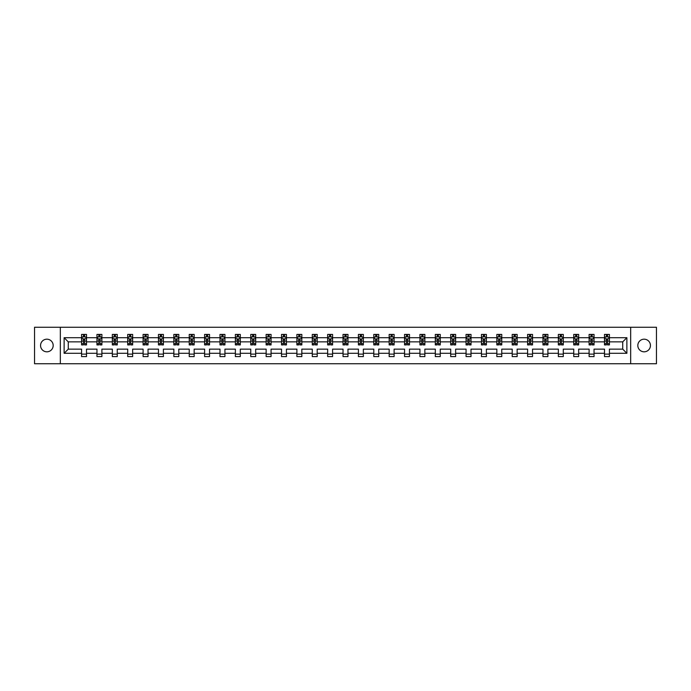 <?xml version="1.0" encoding="UTF-8"?>
<svg xmlns="http://www.w3.org/2000/svg" width="691" height="691" viewBox="0 0 691 691"><rect width="100%" height="100%" fill="white"/><g stroke="black" fill="none" stroke-linecap="round" stroke-linejoin="round"><path stroke-width="1.04" d="M644.124 339.186A6.314 6.314 0 0 0 637.819 345.5A6.314 6.314 0 0 0 644.124 351.814A6.314 6.314 0 0 0 650.438 345.5A6.314 6.314 0 0 0 644.124 339.186M46.876 339.186A6.314 6.314 0 0 0 40.562 345.5A6.314 6.314 0 0 0 46.876 351.814A6.314 6.314 0 0 0 53.181 345.5A6.314 6.314 0 0 0 46.876 339.186M630.667 363.742L656.45 363.742L656.45 327.258L630.667 327.258L630.667 363.742L60.333 363.742L60.333 327.258L34.55 327.258L34.55 363.742L60.333 363.742M609.419 353.291L609.419 349.145L622.729 349.145L626.875 353.291L609.419 353.291L609.419 356.591L604.495 356.591L604.495 353.291L594.044 353.291L594.044 356.591L589.112 356.591L589.112 353.291L578.661 353.291L578.661 356.591L573.737 356.591L573.737 353.291L563.286 353.291L563.286 356.591L558.354 356.591L558.354 353.291L547.903 353.291L547.903 356.591L542.971 356.591L542.971 353.291L532.528 353.291L532.528 356.591L527.596 356.591L527.596 353.291L517.144 353.291L517.144 356.591L512.212 356.591L512.212 353.291L501.761 353.291L501.761 356.591L496.838 356.591L496.838 353.291L486.386 353.291L486.386 356.591L481.454 356.591L481.454 353.291L471.003 353.291L471.003 356.591L466.071 356.591L466.071 353.291L455.628 353.291L455.628 356.591L450.696 356.591L450.696 353.291L440.245 353.291L440.245 356.591L435.313 356.591L435.313 353.291L424.861 353.291L424.861 356.591L419.938 356.591L419.938 353.291L409.487 353.291L409.487 356.591L404.555 356.591L404.555 353.291L394.103 353.291L394.103 356.591L389.171 356.591L389.171 353.291L378.728 353.291L378.728 356.591L373.796 356.591L373.796 353.291L363.345 353.291L363.345 356.591L358.413 356.591L358.413 353.291L347.962 353.291L347.962 356.591L343.038 356.591L343.038 353.291L332.587 353.291L332.587 356.591L327.655 356.591L327.655 353.291L317.204 353.291L317.204 356.591L312.272 356.591L312.272 353.291L301.829 353.291L301.829 356.591L296.897 356.591L296.897 353.291L286.445 353.291L286.445 356.591L281.513 356.591L281.513 353.291L271.062 353.291L271.062 356.591L266.139 356.591L266.139 353.291L255.687 353.291L255.687 356.591L250.755 356.591L250.755 353.291L240.304 353.291L240.304 356.591L235.372 356.591L235.372 353.291L224.929 353.291L224.929 356.591L219.997 356.591L219.997 353.291L209.546 353.291L209.546 356.591L204.614 356.591L204.614 353.291L194.162 353.291L194.162 356.591L189.239 356.591L189.239 353.291L178.788 353.291L178.788 356.591L173.856 356.591L173.856 353.291L163.404 353.291L163.404 356.591L158.472 356.591L158.472 353.291L148.029 353.291L148.029 356.591L143.097 356.591L143.097 353.291L132.646 353.291L132.646 356.591L127.714 356.591L127.714 353.291L117.263 353.291L117.263 356.591L112.339 356.591L112.339 353.291L101.888 353.291L101.888 356.591L96.956 356.591L96.956 353.291L86.505 353.291L86.505 356.591L81.581 356.591L81.581 353.291L64.125 353.291L64.125 337.709L81.581 337.709L81.581 334.409L86.505 334.409L86.505 337.709L96.956 337.709L96.956 334.409L101.888 334.409L101.888 337.709L112.339 337.709L112.339 334.409L117.263 334.409L117.263 337.709L127.714 337.709L127.714 334.409L132.646 334.409L132.646 337.709L143.097 337.709L143.097 334.409L148.029 334.409L148.029 337.709L158.472 337.709L158.472 334.409L163.404 334.409L163.404 337.709L173.856 337.709L173.856 334.409L178.788 334.409L178.788 337.709L189.239 337.709L189.239 334.409L194.162 334.409L194.162 337.709L204.614 337.709L204.614 334.409L209.546 334.409L209.546 337.709L219.997 337.709L219.997 334.409L224.929 334.409L224.929 337.709L235.372 337.709L235.372 334.409L240.304 334.409L240.304 337.709L250.755 337.709L250.755 334.409L255.687 334.409L255.687 337.709L266.139 337.709L266.139 334.409L271.062 334.409L271.062 337.709L281.513 337.709L281.513 334.409L286.445 334.409L286.445 337.709L296.897 337.709L296.897 334.409L301.829 334.409L301.829 337.709L312.272 337.709L312.272 334.409L317.204 334.409L317.204 337.709L327.655 337.709L327.655 334.409L332.587 334.409L332.587 337.709L343.038 337.709L343.038 334.409L347.962 334.409L347.962 337.709L358.413 337.709L358.413 334.409L363.345 334.409L363.345 337.709L373.796 337.709L373.796 334.409L378.728 334.409L378.728 337.709L389.171 337.709L389.171 334.409L394.103 334.409L394.103 337.709L404.555 337.709L404.555 334.409L409.487 334.409L409.487 337.709L419.938 337.709L419.938 334.409L424.861 334.409L424.861 337.709L435.313 337.709L435.313 334.409L440.245 334.409L440.245 337.709L450.696 337.709L450.696 334.409L455.628 334.409L455.628 337.709L466.071 337.709L466.071 334.409L471.003 334.409L471.003 337.709L481.454 337.709L481.454 334.409L486.386 334.409L486.386 337.709L496.838 337.709L496.838 334.409L501.761 334.409L501.761 337.709L512.212 337.709L512.212 334.409L517.144 334.409L517.144 337.709L527.596 337.709L527.596 334.409L532.528 334.409L532.528 337.709L542.971 337.709L542.971 334.409L547.903 334.409L547.903 337.709L558.354 337.709L558.354 334.409L563.286 334.409L563.286 337.709L573.737 337.709L573.737 334.409L578.661 334.409L578.661 337.709L589.112 337.709L589.112 334.409L594.044 334.409L594.044 337.709L604.495 337.709L604.495 334.409L609.419 334.409L609.419 337.709L626.875 337.709L626.875 353.291M630.667 327.258L60.333 327.258M604.495 337.709L604.495 341.855L594.044 341.855L594.044 337.709M594.044 353.291L594.044 349.145L604.495 349.145L604.495 353.291M589.112 337.709L589.112 341.855L578.661 341.855L578.661 337.709M578.661 353.291L578.661 349.145L589.112 349.145L589.112 353.291M573.737 337.709L573.737 341.855L563.286 341.855L563.286 337.709M563.286 353.291L563.286 349.145L573.737 349.145L573.737 353.291M558.354 337.709L558.354 341.855L547.903 341.855L547.903 337.709M547.903 353.291L547.903 349.145L558.354 349.145L558.354 353.291M542.971 337.709L542.971 341.855L532.528 341.855L532.528 337.709M532.528 353.291L532.528 349.145L542.971 349.145L542.971 353.291M527.596 337.709L527.596 341.855L517.144 341.855L517.144 337.709M517.144 353.291L517.144 349.145L527.596 349.145L527.596 353.291M512.212 337.709L512.212 341.855L501.761 341.855L501.761 337.709M501.761 353.291L501.761 349.145L512.212 349.145L512.212 353.291M496.838 337.709L496.838 341.855L486.386 341.855L486.386 337.709M486.386 353.291L486.386 349.145L496.838 349.145L496.838 353.291M481.454 337.709L481.454 341.855L471.003 341.855L471.003 337.709M471.003 353.291L471.003 349.145L481.454 349.145L481.454 353.291M466.071 337.709L466.071 341.855L455.628 341.855L455.628 337.709M455.628 353.291L455.628 349.145L466.071 349.145L466.071 353.291M450.696 337.709L450.696 341.855L440.245 341.855L440.245 337.709M440.245 353.291L440.245 349.145L450.696 349.145L450.696 353.291M435.313 337.709L435.313 341.855L424.861 341.855L424.861 337.709M424.861 353.291L424.861 349.145L435.313 349.145L435.313 353.291M419.938 337.709L419.938 341.855L409.487 341.855L409.487 337.709M409.487 353.291L409.487 349.145L419.938 349.145L419.938 353.291M404.555 337.709L404.555 341.855L394.103 341.855L394.103 337.709M394.103 353.291L394.103 349.145L404.555 349.145L404.555 353.291M389.171 337.709L389.171 341.855L378.728 341.855L378.728 337.709M378.728 353.291L378.728 349.145L389.171 349.145L389.171 353.291M373.796 337.709L373.796 341.855L363.345 341.855L363.345 337.709M363.345 353.291L363.345 349.145L373.796 349.145L373.796 353.291M358.413 337.709L358.413 341.855L347.962 341.855L347.962 337.709M347.962 353.291L347.962 349.145L358.413 349.145L358.413 353.291M343.038 337.709L343.038 341.855L332.587 341.855L332.587 337.709M332.587 353.291L332.587 349.145L343.038 349.145L343.038 353.291M327.655 337.709L327.655 341.855L317.204 341.855L317.204 337.709M317.204 353.291L317.204 349.145L327.655 349.145L327.655 353.291M312.272 337.709L312.272 341.855L301.829 341.855L301.829 337.709M301.829 353.291L301.829 349.145L312.272 349.145L312.272 353.291M296.897 337.709L296.897 341.855L286.445 341.855L286.445 337.709M286.445 353.291L286.445 349.145L296.897 349.145L296.897 353.291M281.513 337.709L281.513 341.855L271.062 341.855L271.062 337.709M271.062 353.291L271.062 349.145L281.513 349.145L281.513 353.291M266.139 337.709L266.139 341.855L255.687 341.855L255.687 337.709M255.687 353.291L255.687 349.145L266.139 349.145L266.139 353.291M250.755 337.709L250.755 341.855L240.304 341.855L240.304 337.709M240.304 353.291L240.304 349.145L250.755 349.145L250.755 353.291M235.372 337.709L235.372 341.855L224.929 341.855L224.929 337.709M224.929 353.291L224.929 349.145L235.372 349.145L235.372 353.291M219.997 337.709L219.997 341.855L209.546 341.855L209.546 337.709M209.546 353.291L209.546 349.145L219.997 349.145L219.997 353.291M204.614 337.709L204.614 341.855L194.162 341.855L194.162 337.709M194.162 353.291L194.162 349.145L204.614 349.145L204.614 353.291M189.239 337.709L189.239 341.855L178.788 341.855L178.788 337.709M178.788 353.291L178.788 349.145L189.239 349.145L189.239 353.291M173.856 337.709L173.856 341.855L163.404 341.855L163.404 337.709M163.404 353.291L163.404 349.145L173.856 349.145L173.856 353.291M158.472 337.709L158.472 341.855L148.029 341.855L148.029 337.709M148.029 353.291L148.029 349.145L158.472 349.145L158.472 353.291M143.097 337.709L143.097 341.855L132.646 341.855L132.646 337.709M132.646 353.291L132.646 349.145L143.097 349.145L143.097 353.291M127.714 337.709L127.714 341.855L117.263 341.855L117.263 337.709M117.263 353.291L117.263 349.145L127.714 349.145L127.714 353.291M112.339 337.709L112.339 341.855L101.888 341.855L101.888 337.709M101.888 353.291L101.888 349.145L112.339 349.145L112.339 353.291M96.956 337.709L96.956 341.855L86.505 341.855L86.505 337.709M86.505 353.291L86.505 349.145L96.956 349.145L96.956 353.291M81.581 337.709L81.581 341.855L68.271 341.855L68.271 349.145L81.581 349.145L81.581 353.291M64.125 337.709L68.271 341.855M622.729 349.145L622.729 341.855L609.419 341.855L609.419 337.709M606.37 336.871L607.553 336.871M590.986 336.871L592.17 336.871M575.603 336.871L576.786 336.871M560.228 336.871L561.412 336.871M544.845 336.871L546.028 336.871M529.47 336.871L530.653 336.871M514.087 336.871L515.27 336.871M498.703 336.871L499.887 336.871M483.329 336.871L484.512 336.871M467.945 336.871L469.129 336.871M452.57 336.871L453.754 336.871M437.187 336.871L438.37 336.871M421.804 336.871L422.987 336.871M406.429 336.871L407.612 336.871M391.046 336.871L392.229 336.871M375.671 336.871L376.854 336.871M360.287 336.871L361.471 336.871M344.913 336.871L346.087 336.871M329.529 336.871L330.713 336.871M314.146 336.871L315.329 336.871M298.771 336.871L299.954 336.871M283.388 336.871L284.571 336.871M268.013 336.871L269.196 336.871M252.63 336.871L253.813 336.871M237.246 336.871L238.43 336.871M221.871 336.871L223.055 336.871M206.488 336.871L207.671 336.871M191.113 336.871L192.297 336.871M175.73 336.871L176.913 336.871M160.347 336.871L161.53 336.871M144.972 336.871L146.155 336.871M129.588 336.871L130.772 336.871M114.214 336.871L115.397 336.871M98.83 336.871L100.014 336.871M83.447 336.871L84.63 336.871M81.581 354.129L86.505 354.129M96.956 354.129L101.888 354.129M112.339 354.129L117.263 354.129M127.714 354.129L132.646 354.129M143.097 354.129L148.029 354.129M158.472 354.129L163.404 354.129M173.856 354.129L178.788 354.129M189.239 354.129L194.162 354.129M204.614 354.129L209.546 354.129M219.997 354.129L224.929 354.129M235.372 354.129L240.304 354.129M250.755 354.129L255.687 354.129M266.139 354.129L271.062 354.129M281.513 354.129L286.445 354.129M296.897 354.129L301.829 354.129M312.272 354.129L317.204 354.129M327.655 354.129L332.587 354.129M343.038 354.129L347.962 354.129M358.413 354.129L363.345 354.129M373.796 354.129L378.728 354.129M389.171 354.129L394.103 354.129M404.555 354.129L409.487 354.129M419.938 354.129L424.861 354.129M435.313 354.129L440.245 354.129M450.696 354.129L455.628 354.129M466.071 354.129L471.003 354.129M481.454 354.129L486.386 354.129M496.838 354.129L501.761 354.129M512.212 354.129L517.144 354.129M527.596 354.129L532.528 354.129M542.971 354.129L547.903 354.129M558.354 354.129L563.286 354.129M573.737 354.129L578.661 354.129M589.112 354.129L594.044 354.129M604.495 354.129L609.419 354.129M68.271 349.145L64.125 353.291M626.875 337.709L622.729 341.855M84.63 335.688L83.447 335.688M82.505 337.044L81.581 337.044L81.581 334.409L83.447 334.409L83.447 336.923M81.581 343.669L81.581 344.913L83.447 344.913L83.447 343.669L81.581 343.669L81.581 341.855M86.505 341.855L86.505 344.913L84.63 344.913L84.63 339.635L83.447 339.635L83.447 343.669M85.58 337.044L86.505 337.044L86.505 334.409L84.63 334.409L84.63 336.923M86.505 338.892L85.52 336.923L82.566 336.923L81.581 338.892M82.462 334.409L81.581 334.409M100.014 335.688L98.83 335.688M97.88 337.044L96.956 337.044L96.956 334.409L98.83 334.409L98.83 336.923M96.956 343.669L96.956 344.913L98.83 344.913L98.83 343.669L96.956 343.669L96.956 341.855M101.888 341.855L101.888 344.913L100.014 344.913L100.014 339.635L98.83 339.635L98.83 343.669M100.964 337.044L101.888 337.044L101.888 334.409L100.014 334.409L100.014 336.923M101.888 338.892L100.903 336.923L97.941 336.923L96.956 338.892M97.846 334.409L96.956 334.409M115.397 335.688L114.214 335.688M113.264 337.044L112.339 337.044L112.339 334.409L114.214 334.409L114.214 336.923M112.339 343.669L112.339 344.913L114.214 344.913L114.214 343.669L112.339 343.669L112.339 341.855M117.263 341.855L117.263 344.913L115.397 344.913L115.397 339.635L114.214 339.635L114.214 343.669M116.338 337.044L117.263 337.044L117.263 334.409L115.397 334.409L115.397 336.923M117.263 338.892L116.278 336.923L113.324 336.923L112.339 338.892M113.22 334.409L112.339 334.409M130.772 335.688L129.588 335.688M128.647 337.044L127.714 337.044L127.714 334.409L129.588 334.409L129.588 336.923M127.714 343.669L127.714 344.913L129.588 344.913L129.588 343.669L127.714 343.669L127.714 341.855M132.646 341.855L132.646 344.913L130.772 344.913L130.772 339.635L129.588 339.635L129.588 343.669M131.722 337.044L132.646 337.044L132.646 334.409L130.772 334.409L130.772 336.923M132.646 338.892L131.661 336.923L128.699 336.923L127.714 338.892M128.604 334.409L127.714 334.409M146.155 335.688L144.972 335.688M144.022 337.044L143.097 337.044L143.097 334.409L144.972 334.409L144.972 336.923M143.097 343.669L143.097 344.913L144.972 344.913L144.972 343.669L143.097 343.669L143.097 341.855M148.029 341.855L148.029 344.913L146.155 344.913L146.155 339.635L144.972 339.635L144.972 343.669M147.097 337.044L148.029 337.044L148.029 334.409L146.155 334.409L146.155 336.923M148.029 338.892L147.036 336.923L144.082 336.923L143.097 338.892M143.987 334.409L143.097 334.409M161.53 335.688L160.347 335.688M159.405 337.044L158.472 337.044L158.472 334.409L160.347 334.409L160.347 336.923M158.472 343.669L158.472 344.913L160.347 344.913L160.347 343.669L158.472 343.669L158.472 341.855M163.404 341.855L163.404 344.913L161.53 344.913L161.53 339.635L160.347 339.635L160.347 343.669M162.48 337.044L163.404 337.044L163.404 334.409L161.53 334.409L161.53 336.923M163.404 338.892L162.42 336.923L159.466 336.923L158.472 338.892M159.362 334.409L158.472 334.409M176.913 335.688L175.73 335.688M174.78 337.044L173.856 337.044L173.856 334.409L175.73 334.409L175.73 336.923M173.856 343.669L173.856 344.913L175.73 344.913L175.73 343.669L173.856 343.669L173.856 341.855M178.788 341.855L178.788 344.913L176.913 344.913L176.913 339.635L175.73 339.635L175.73 343.669M177.863 337.044L178.788 337.044L178.788 334.409L176.913 334.409L176.913 336.923M178.788 338.892L177.803 336.923L174.84 336.923L173.856 338.892M174.745 334.409L173.856 334.409M192.297 335.688L191.113 335.688M190.163 337.044L189.239 337.044L189.239 334.409L191.113 334.409L191.113 336.923M189.239 343.669L189.239 344.913L191.113 344.913L191.113 343.669L189.239 343.669L189.239 341.855M194.162 341.855L194.162 344.913L192.297 344.913L192.297 339.635L191.113 339.635L191.113 343.669M193.238 337.044L194.162 337.044L194.162 334.409L192.297 334.409L192.297 336.923M194.162 338.892L193.178 336.923L190.224 336.923L189.239 338.892M190.12 334.409L189.239 334.409M207.671 335.688L206.488 335.688M205.547 337.044L204.614 337.044L204.614 334.409L206.488 334.409L206.488 336.923M204.614 343.669L204.614 344.913L206.488 344.913L206.488 343.669L204.614 343.669L204.614 341.855M209.546 341.855L209.546 344.913L207.671 344.913L207.671 339.635L206.488 339.635L206.488 343.669M208.622 337.044L209.546 337.044L209.546 334.409L207.671 334.409L207.671 336.923M209.546 338.892L208.561 336.923L205.598 336.923L204.614 338.892M205.503 334.409L204.614 334.409M223.055 335.688L221.871 335.688M220.921 337.044L219.997 337.044L219.997 334.409L221.871 334.409L221.871 336.923M219.997 343.669L219.997 344.913L221.871 344.913L221.871 343.669L219.997 343.669L219.997 341.855M224.929 341.855L224.929 344.913L223.055 344.913L223.055 339.635L221.871 339.635L221.871 343.669M223.996 337.044L224.929 337.044L224.929 334.409L223.055 334.409L223.055 336.923M224.929 338.892L223.936 336.923L220.982 336.923L219.997 338.892M220.887 334.409L219.997 334.409M238.43 335.688L237.246 335.688M236.305 337.044L235.372 337.044L235.372 334.409L237.246 334.409L237.246 336.923M235.372 343.669L235.372 344.913L237.246 344.913L237.246 343.669L235.372 343.669L235.372 341.855M240.304 341.855L240.304 344.913L238.43 344.913L238.43 339.635L237.246 339.635L237.246 343.669M239.38 337.044L240.304 337.044L240.304 334.409L238.43 334.409L238.43 336.923M240.304 338.892L239.319 336.923L236.365 336.923L235.372 338.892M236.262 334.409L235.372 334.409M253.813 335.688L252.63 335.688M251.679 337.044L250.755 337.044L250.755 334.409L252.63 334.409L252.63 336.923M250.755 343.669L250.755 344.913L252.63 344.913L252.63 343.669L250.755 343.669L250.755 341.855M255.687 341.855L255.687 344.913L253.813 344.913L253.813 339.635L252.63 339.635L252.63 343.669M254.754 337.044L255.687 337.044L255.687 334.409L253.813 334.409L253.813 336.923M255.687 338.892L254.703 336.923L251.74 336.923L250.755 338.892M251.645 334.409L250.755 334.409M269.196 335.688L268.013 335.688M267.063 337.044L266.139 337.044L266.139 334.409L268.013 334.409L268.013 336.923M266.139 343.669L266.139 344.913L268.013 344.913L268.013 343.669L266.139 343.669L266.139 341.855M271.062 341.855L271.062 344.913L269.196 344.913L269.196 339.635L268.013 339.635L268.013 343.669M270.138 337.044L271.062 337.044L271.062 334.409L269.196 334.409L269.196 336.923M271.062 338.892L270.077 336.923L267.123 336.923L266.139 338.892M267.02 334.409L266.139 334.409M284.571 335.688L283.388 335.688M282.446 337.044L281.513 337.044L281.513 334.409L283.388 334.409L283.388 336.923M281.513 343.669L281.513 344.913L283.388 344.913L283.388 343.669L281.513 343.669L281.513 341.855M286.445 341.855L286.445 344.913L284.571 344.913L284.571 339.635L283.388 339.635L283.388 343.669M285.521 337.044L286.445 337.044L286.445 334.409L284.571 334.409L284.571 336.923M286.445 338.892L285.461 336.923L282.498 336.923L281.513 338.892M282.403 334.409L281.513 334.409M299.954 335.688L298.771 335.688M297.821 337.044L296.897 337.044L296.897 334.409L298.771 334.409L298.771 336.923M296.897 343.669L296.897 344.913L298.771 344.913L298.771 343.669L296.897 343.669L296.897 341.855M301.829 341.855L301.829 344.913L299.954 344.913L299.954 339.635L298.771 339.635L298.771 343.669M300.896 337.044L301.829 337.044L301.829 334.409L299.954 334.409L299.954 336.923M301.829 338.892L300.835 336.923L297.881 336.923L296.897 338.892M297.786 334.409L296.897 334.409M315.329 335.688L314.146 335.688M313.204 337.044L312.272 337.044L312.272 334.409L314.146 334.409L314.146 336.923M312.272 343.669L312.272 344.913L314.146 344.913L314.146 343.669L312.272 343.669L312.272 341.855M317.204 341.855L317.204 344.913L315.329 344.913L315.329 339.635L314.146 339.635L314.146 343.669M316.279 337.044L317.204 337.044L317.204 334.409L315.329 334.409L315.329 336.923M317.204 338.892L316.219 336.923L313.265 336.923L312.272 338.892M313.161 334.409L312.272 334.409M330.713 335.688L329.529 335.688M328.579 337.044L327.655 337.044L327.655 334.409L329.529 334.409L329.529 336.923M327.655 343.669L327.655 344.913L329.529 344.913L329.529 343.669L327.655 343.669L327.655 341.855M332.587 341.855L332.587 344.913L330.713 344.913L330.713 339.635L329.529 339.635L329.529 343.669M331.654 337.044L332.587 337.044L332.587 334.409L330.713 334.409L330.713 336.923M332.587 338.892L331.602 336.923L328.64 336.923L327.655 338.892M328.545 334.409L327.655 334.409M346.087 335.688L344.913 335.688M343.963 337.044L343.038 337.044L343.038 334.409L344.913 334.409L344.913 336.923M343.038 343.669L343.038 344.913L344.913 344.913L344.913 343.669L343.038 343.669L343.038 341.855M347.962 341.855L347.962 344.913L346.087 344.913L346.087 339.635L344.913 339.635L344.913 343.669M347.037 337.044L347.962 337.044L347.962 334.409L346.087 334.409L346.087 336.923M347.962 338.892L346.977 336.923L344.023 336.923L343.038 338.892M343.919 334.409L343.038 334.409M361.471 335.688L360.287 335.688M359.346 337.044L358.413 337.044L358.413 334.409L360.287 334.409L360.287 336.923M358.413 343.669L358.413 344.913L360.287 344.913L360.287 343.669L358.413 343.669L358.413 341.855M363.345 341.855L363.345 344.913L361.471 344.913L361.471 339.635L360.287 339.635L360.287 343.669M362.421 337.044L363.345 337.044L363.345 334.409L361.471 334.409L361.471 336.923M363.345 338.892L362.36 336.923L359.398 336.923L358.413 338.892M359.303 334.409L358.413 334.409M376.854 335.688L375.671 335.688M374.721 337.044L373.796 337.044L373.796 334.409L375.671 334.409L375.671 336.923M373.796 343.669L373.796 344.913L375.671 344.913L375.671 343.669L373.796 343.669L373.796 341.855M378.728 341.855L378.728 344.913L376.854 344.913L376.854 339.635L375.671 339.635L375.671 343.669M377.796 337.044L378.728 337.044L378.728 334.409L376.854 334.409L376.854 336.923M378.728 338.892L377.735 336.923L374.781 336.923L373.796 338.892M374.686 334.409L373.796 334.409M392.229 335.688L391.046 335.688M390.104 337.044L389.171 337.044L389.171 334.409L391.046 334.409L391.046 336.923M389.171 343.669L389.171 344.913L391.046 344.913L391.046 343.669L389.171 343.669L389.171 341.855M394.103 341.855L394.103 344.913L392.229 344.913L392.229 339.635L391.046 339.635L391.046 343.669M393.179 337.044L394.103 337.044L394.103 334.409L392.229 334.409L392.229 336.923M394.103 338.892L393.119 336.923L390.165 336.923L389.171 338.892M390.061 334.409L389.171 334.409M407.612 335.688L406.429 335.688M405.479 337.044L404.555 337.044L404.555 334.409L406.429 334.409L406.429 336.923M404.555 343.669L404.555 344.913L406.429 344.913L406.429 343.669L404.555 343.669L404.555 341.855M409.487 341.855L409.487 344.913L407.612 344.913L407.612 339.635L406.429 339.635L406.429 343.669M408.554 337.044L409.487 337.044L409.487 334.409L407.612 334.409L407.612 336.923M409.487 338.892L408.502 336.923L405.539 336.923L404.555 338.892M405.444 334.409L404.555 334.409M422.987 335.688L421.804 335.688M420.862 337.044L419.938 337.044L419.938 334.409L421.804 334.409L421.804 336.923M419.938 343.669L419.938 344.913L421.804 344.913L421.804 343.669L419.938 343.669L419.938 341.855M424.861 341.855L424.861 344.913L422.987 344.913L422.987 339.635L421.804 339.635L421.804 343.669M423.937 337.044L424.861 337.044L424.861 334.409L422.987 334.409L422.987 336.923M424.861 338.892L423.877 336.923L420.923 336.923L419.938 338.892M420.819 334.409L419.938 334.409M438.37 335.688L437.187 335.688M436.246 337.044L435.313 337.044L435.313 334.409L437.187 334.409L437.187 336.923M435.313 343.669L435.313 344.913L437.187 344.913L437.187 343.669L435.313 343.669L435.313 341.855M440.245 341.855L440.245 344.913L438.37 344.913L438.37 339.635L437.187 339.635L437.187 343.669M439.321 337.044L440.245 337.044L440.245 334.409L438.37 334.409L438.37 336.923M440.245 338.892L439.26 336.923L436.297 336.923L435.313 338.892M436.202 334.409L435.313 334.409M453.754 335.688L452.57 335.688M451.62 337.044L450.696 337.044L450.696 334.409L452.57 334.409L452.57 336.923M450.696 343.669L450.696 344.913L452.57 344.913L452.57 343.669L450.696 343.669L450.696 341.855M455.628 341.855L455.628 344.913L453.754 344.913L453.754 339.635L452.57 339.635L452.57 343.669M454.695 337.044L455.628 337.044L455.628 334.409L453.754 334.409L453.754 336.923M455.628 338.892L454.635 336.923L451.681 336.923L450.696 338.892M451.586 334.409L450.696 334.409M469.129 335.688L467.945 335.688M467.004 337.044L466.071 337.044L466.071 334.409L467.945 334.409L467.945 336.923M466.071 343.669L466.071 344.913L467.945 344.913L467.945 343.669L466.071 343.669L466.071 341.855M471.003 341.855L471.003 344.913L469.129 344.913L469.129 339.635L467.945 339.635L467.945 343.669M470.079 337.044L471.003 337.044L471.003 334.409L469.129 334.409L469.129 336.923M471.003 338.892L470.018 336.923L467.064 336.923L466.071 338.892M466.961 334.409L466.071 334.409M484.512 335.688L483.329 335.688M482.378 337.044L481.454 337.044L481.454 334.409L483.329 334.409L483.329 336.923M481.454 343.669L481.454 344.913L483.329 344.913L483.329 343.669L481.454 343.669L481.454 341.855M486.386 341.855L486.386 344.913L484.512 344.913L484.512 339.635L483.329 339.635L483.329 343.669M485.453 337.044L486.386 337.044L486.386 334.409L484.512 334.409L484.512 336.923M486.386 338.892L485.402 336.923L482.439 336.923L481.454 338.892M482.344 334.409L481.454 334.409M499.887 335.688L498.703 335.688M497.762 337.044L496.838 337.044L496.838 334.409L498.703 334.409L498.703 336.923M496.838 343.669L496.838 344.913L498.703 344.913L498.703 343.669L496.838 343.669L496.838 341.855M501.761 341.855L501.761 344.913L499.887 344.913L499.887 339.635L498.703 339.635L498.703 343.669M500.837 337.044L501.761 337.044L501.761 334.409L499.887 334.409L499.887 336.923M501.761 338.892L500.776 336.923L497.822 336.923L496.838 338.892M497.719 334.409L496.838 334.409M515.27 335.688L514.087 335.688M513.137 337.044L512.212 337.044L512.212 334.409L514.087 334.409L514.087 336.923M512.212 343.669L512.212 344.913L514.087 344.913L514.087 343.669L512.212 343.669L512.212 341.855M517.144 341.855L517.144 344.913L515.27 344.913L515.27 339.635L514.087 339.635L514.087 343.669M516.22 337.044L517.144 337.044L517.144 334.409L515.27 334.409L515.27 336.923M517.144 338.892L516.16 336.923L513.197 336.923L512.212 338.892M513.102 334.409L512.212 334.409M530.653 335.688L529.47 335.688M528.52 337.044L527.596 337.044L527.596 334.409L529.47 334.409L529.47 336.923M527.596 343.669L527.596 344.913L529.47 344.913L529.47 343.669L527.596 343.669L527.596 341.855M532.528 341.855L532.528 344.913L530.653 344.913L530.653 339.635L529.47 339.635L529.47 343.669M531.595 337.044L532.528 337.044L532.528 334.409L530.653 334.409L530.653 336.923M532.528 338.892L531.534 336.923L528.58 336.923L527.596 338.892M528.485 334.409L527.596 334.409M546.028 335.688L544.845 335.688M543.903 337.044L542.971 337.044L542.971 334.409L544.845 334.409L544.845 336.923M542.971 343.669L542.971 344.913L544.845 344.913L544.845 343.669L542.971 343.669L542.971 341.855M547.903 341.855L547.903 344.913L546.028 344.913L546.028 339.635L544.845 339.635L544.845 343.669M546.978 337.044L547.903 337.044L547.903 334.409L546.028 334.409L546.028 336.923M547.903 338.892L546.918 336.923L543.964 336.923L542.971 338.892M543.86 334.409L542.971 334.409M561.412 335.688L560.228 335.688M559.278 337.044L558.354 337.044L558.354 334.409L560.228 334.409L560.228 336.923M558.354 343.669L558.354 344.913L560.228 344.913L560.228 343.669L558.354 343.669L558.354 341.855M563.286 341.855L563.286 344.913L561.412 344.913L561.412 339.635L560.228 339.635L560.228 343.669M562.353 337.044L563.286 337.044L563.286 334.409L561.412 334.409L561.412 336.923M563.286 338.892L562.301 336.923L559.339 336.923L558.354 338.892M559.244 334.409L558.354 334.409M576.786 335.688L575.603 335.688M574.662 337.044L573.737 337.044L573.737 334.409L575.603 334.409L575.603 336.923M573.737 343.669L573.737 344.913L575.603 344.913L575.603 343.669L573.737 343.669L573.737 341.855M578.661 341.855L578.661 344.913L576.786 344.913L576.786 339.635L575.603 339.635L575.603 343.669M577.736 337.044L578.661 337.044L578.661 334.409L576.786 334.409L576.786 336.923M578.661 338.892L577.676 336.923L574.722 336.923L573.737 338.892M574.618 334.409L573.737 334.409M592.17 335.688L590.986 335.688M590.036 337.044L589.112 337.044L589.112 334.409L590.986 334.409L590.986 336.923M589.112 343.669L589.112 344.913L590.986 344.913L590.986 343.669L589.112 343.669L589.112 341.855M594.044 341.855L594.044 344.913L592.17 344.913L592.17 339.635L590.986 339.635L590.986 343.669M593.12 337.044L594.044 337.044L594.044 334.409L592.17 334.409L592.17 336.923M594.044 338.892L593.059 336.923L590.097 336.923L589.112 338.892M590.002 334.409L589.112 334.409M607.553 335.688L606.37 335.688M605.42 337.044L604.495 337.044L604.495 334.409L606.37 334.409L606.37 336.923M604.495 343.669L604.495 344.913L606.37 344.913L606.37 343.669L604.495 343.669L604.495 341.855M609.419 341.855L609.419 344.913L607.553 344.913L607.553 339.635L606.37 339.635L606.37 343.669M608.495 337.044L609.419 337.044L609.419 334.409L607.553 334.409L607.553 336.923M609.419 338.892L608.434 336.923L605.48 336.923L604.495 338.892M605.385 334.409L604.495 334.409M86.479 338.849L81.598 338.849M86.505 343.669L84.63 343.669M83.447 341.026L81.581 341.026M86.505 341.026L84.63 341.026M84.63 336.318L83.447 336.318M101.862 338.849L96.982 338.849M101.888 343.669L100.014 343.669M98.83 341.026L96.956 341.026M101.888 341.026L100.014 341.026M100.014 336.318L98.83 336.318M117.245 338.849L112.365 338.849M117.263 343.669L115.397 343.669M114.214 341.026L112.339 341.026M117.263 341.026L115.397 341.026M115.397 336.318L114.214 336.318M132.62 338.849L127.74 338.849M132.646 343.669L130.772 343.669M129.588 341.026L127.714 341.026M132.646 341.026L130.772 341.026M130.772 336.318L129.588 336.318M148.004 338.849L143.123 338.849M148.029 343.669L146.155 343.669M144.972 341.026L143.097 341.026M148.029 341.026L146.155 341.026M146.155 336.318L144.972 336.318M163.378 338.849L158.498 338.849M163.404 343.669L161.53 343.669M160.347 341.026L158.472 341.026M163.404 341.026L161.53 341.026M161.53 336.318L160.347 336.318M178.762 338.849L173.882 338.849M178.788 343.669L176.913 343.669M175.73 341.026L173.856 341.026M178.788 341.026L176.913 341.026M176.913 336.318L175.73 336.318M194.145 338.849L189.265 338.849M194.162 343.669L192.297 343.669M191.113 341.026L189.239 341.026M194.162 341.026L192.297 341.026M192.297 336.318L191.113 336.318M209.52 338.849L204.64 338.849M209.546 343.669L207.671 343.669M206.488 341.026L204.614 341.026M209.546 341.026L207.671 341.026M207.671 336.318L206.488 336.318M224.903 338.849L220.023 338.849M224.929 343.669L223.055 343.669M221.871 341.026L219.997 341.026M224.929 341.026L223.055 341.026M223.055 336.318L221.871 336.318M240.278 338.849L235.398 338.849M240.304 343.669L238.43 343.669M237.246 341.026L235.372 341.026M240.304 341.026L238.43 341.026M238.43 336.318L237.246 336.318M255.661 338.849L250.781 338.849M255.687 343.669L253.813 343.669M252.63 341.026L250.755 341.026M255.687 341.026L253.813 341.026M253.813 336.318L252.63 336.318M271.045 338.849L266.165 338.849M271.062 343.669L269.196 343.669M268.013 341.026L266.139 341.026M271.062 341.026L269.196 341.026M269.196 336.318L268.013 336.318M286.42 338.849L281.539 338.849M286.445 343.669L284.571 343.669M283.388 341.026L281.513 341.026M286.445 341.026L284.571 341.026M284.571 336.318L283.388 336.318M301.803 338.849L296.923 338.849M301.829 343.669L299.954 343.669M298.771 341.026L296.897 341.026M301.829 341.026L299.954 341.026M299.954 336.318L298.771 336.318M317.178 338.849L312.297 338.849M317.204 343.669L315.329 343.669M314.146 341.026L312.272 341.026M317.204 341.026L315.329 341.026M315.329 336.318L314.146 336.318M332.561 338.849L327.681 338.849M332.587 343.669L330.713 343.669M329.529 341.026L327.655 341.026M332.587 341.026L330.713 341.026M330.713 336.318L329.529 336.318M347.936 338.849L343.064 338.849M347.962 343.669L346.087 343.669M344.913 341.026L343.038 341.026M347.962 341.026L346.087 341.026M346.087 336.318L344.913 336.318M363.319 338.849L358.439 338.849M363.345 343.669L361.471 343.669M360.287 341.026L358.413 341.026M363.345 341.026L361.471 341.026M361.471 336.318L360.287 336.318M378.703 338.849L373.822 338.849M378.728 343.669L376.854 343.669M375.671 341.026L373.796 341.026M378.728 341.026L376.854 341.026M376.854 336.318L375.671 336.318M394.077 338.849L389.197 338.849M394.103 343.669L392.229 343.669M391.046 341.026L389.171 341.026M394.103 341.026L392.229 341.026M392.229 336.318L391.046 336.318M409.461 338.849L404.58 338.849M409.487 343.669L407.612 343.669M406.429 341.026L404.555 341.026M409.487 341.026L407.612 341.026M407.612 336.318L406.429 336.318M424.835 338.849L419.955 338.849M424.861 343.669L422.987 343.669M421.804 341.026L419.938 341.026M424.861 341.026L422.987 341.026M422.987 336.318L421.804 336.318M440.219 338.849L435.339 338.849M440.245 343.669L438.37 343.669M437.187 341.026L435.313 341.026M440.245 341.026L438.37 341.026M438.37 336.318L437.187 336.318M455.602 338.849L450.722 338.849M455.628 343.669L453.754 343.669M452.57 341.026L450.696 341.026M455.628 341.026L453.754 341.026M453.754 336.318L452.57 336.318M470.977 338.849L466.097 338.849M471.003 343.669L469.129 343.669M467.945 341.026L466.071 341.026M471.003 341.026L469.129 341.026M469.129 336.318L467.945 336.318M486.36 338.849L481.48 338.849M486.386 343.669L484.512 343.669M483.329 341.026L481.454 341.026M486.386 341.026L484.512 341.026M484.512 336.318L483.329 336.318M501.735 338.849L496.855 338.849M501.761 343.669L499.887 343.669M498.703 341.026L496.838 341.026M501.761 341.026L499.887 341.026M499.887 336.318L498.703 336.318M517.118 338.849L512.238 338.849M517.144 343.669L515.27 343.669M514.087 341.026L512.212 341.026M517.144 341.026L515.27 341.026M515.27 336.318L514.087 336.318M532.502 338.849L527.622 338.849M532.528 343.669L530.653 343.669M529.47 341.026L527.596 341.026M532.528 341.026L530.653 341.026M530.653 336.318L529.47 336.318M547.877 338.849L542.996 338.849M547.903 343.669L546.028 343.669M544.845 341.026L542.971 341.026M547.903 341.026L546.028 341.026M546.028 336.318L544.845 336.318M563.26 338.849L558.38 338.849M563.286 343.669L561.412 343.669M560.228 341.026L558.354 341.026M563.286 341.026L561.412 341.026M561.412 336.318L560.228 336.318M578.635 338.849L573.755 338.849M578.661 343.669L576.786 343.669M575.603 341.026L573.737 341.026M578.661 341.026L576.786 341.026M576.786 336.318L575.603 336.318M594.018 338.849L589.138 338.849M594.044 343.669L592.17 343.669M590.986 341.026L589.112 341.026M594.044 341.026L592.17 341.026M592.17 336.318L590.986 336.318M609.402 338.849L604.521 338.849M609.419 343.669L607.553 343.669M606.37 341.026L604.495 341.026M609.419 341.026L607.553 341.026M607.553 336.318L606.37 336.318"/></g></svg>
